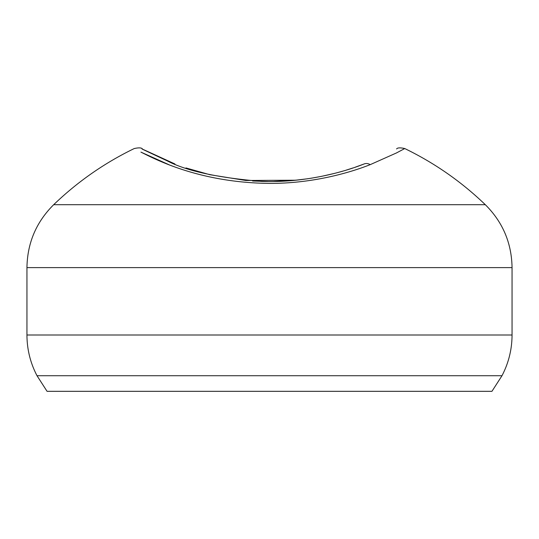 <?xml version="1.0" encoding="UTF-8"?>
<svg xmlns="http://www.w3.org/2000/svg" width="539" height="539" viewBox="0 0 539 539"><rect width="100%" height="100%" fill="white"/><g stroke="black" fill="none" stroke-linecap="round" stroke-linejoin="round"><path stroke-width="0.81" d="M346.348 170.081L353.025 167.946M343.047 171.065L337.63 172.581M321.85 176.287L311.037 178.247M297.629 180.039L273.468 181.515M268.099 181.542L252.636 181.003M174.926 163.977C133.746 145.052 131.22 144.034 167.366 160.932C186.285 170.937 217.776 177.776 261.833 181.434C305.087 182.903 343.471 172.204 364.229 163.917L364.229 163.917A8.739 7.202 68.9 0 1 370.205 164.651C348.989 173.046 311.946 183.55 269.5 183.395C198.379 182.741 153.79 158.399 140.922 152.119L168.956 164.718M364.155 163.944L355.241 167.191M334.449 173.41L321.648 176.327M307.836 178.739L293.795 180.424M187.505 168.451L186.292 168.053M185.968 167.946L209.833 174.697L245.838 180.477L296.012 180.208M485.316 204.699C502.752 222.048 511.666 243.022 512.05 267.62L26.95 267.62C27.334 243.022 36.248 222.048 53.684 204.699L485.316 204.699C461.431 181.717 434.582 163 404.755 148.548L396.488 152.935L370.205 164.651M491.945 391.321L47.055 391.321L37.016 375.723L501.984 375.723L491.945 391.321M512.05 267.62L512.05 335.002L26.95 335.002C27.004 349.393 30.359 362.969 37.016 375.723M404.755 148.548C396.064 146.601 396.697 149.633 396.65 148.811M512.05 335.002C511.996 349.393 508.641 362.969 501.984 375.723M26.95 267.62L26.95 335.002M53.684 204.699C77.569 181.717 104.418 163 134.245 148.548C142.936 146.608 142.296 149.626 142.35 148.811"/></g></svg>
